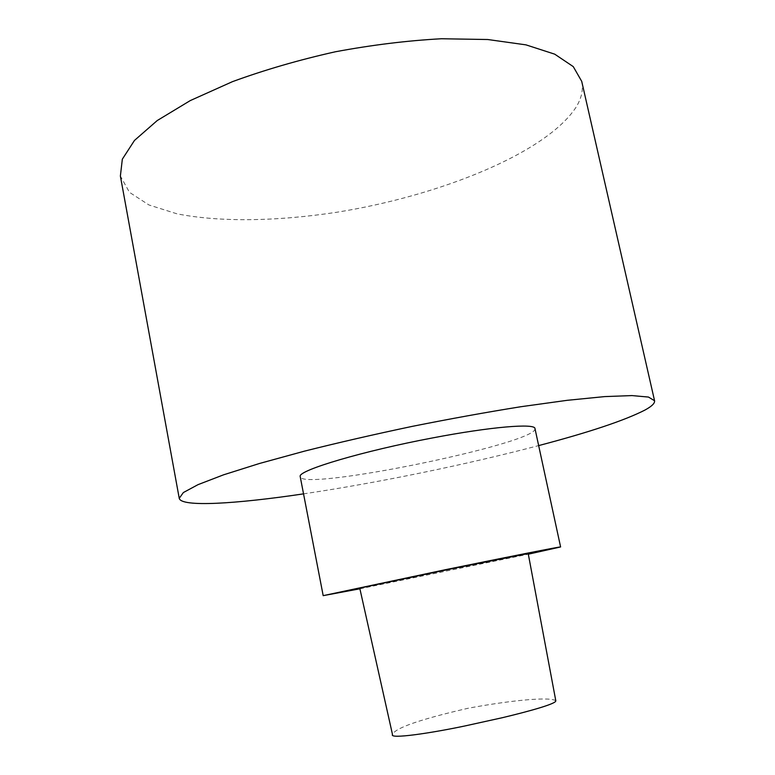 <?xml version="1.0" encoding="UTF-8"?>
<svg xmlns="http://www.w3.org/2000/svg" width="775" height="775" viewBox="0 0 775 775"><rect width="100%" height="100%" fill="white"/><g stroke="black" fill="none" stroke-linecap="round" stroke-linejoin="round"><path stroke-width="0.58" stroke-dasharray="3.88 2.91" d="M359.745 588.109L438.137 572.793L528.201 553.544M359.9 588.797L528.327 554.193M555.772 700.784C550.492 696.599 512.73 700.009 468.342 708.205C420.292 719.258 395.008 728.025 392.479 734.506M303.442 493.878C377.037 482.97 466.705 464.564 538.654 445.596M534.973 428.565C538.838 443.087 302.279 491.65 300.119 476.77M581.715 81.346C583.459 89.638 581.57 98.26 576.058 107.212C546.094 153.159 439.483 195.872 336.544 212.292C277.46 221.301 220.081 222.386 176.894 213.793L148.984 204.987L129.483 192.345L120.377 176.051"/><path stroke-width="1.16" d="M555.801 700.774L528.201 553.544L452.871 568.53L359.745 588.109L392.489 734.506C389.166 739.321 430.135 733.286 464.99 725.942L502.365 717.698C528.298 711.508 556.557 703.758 555.772 700.784M528.327 554.193L560.606 546.956C561.701 546.288 509.795 556.498 444.647 569.867L323.311 595.626L359.9 588.797M538.654 445.596C589.087 432.324 624.476 420.505 644.819 410.13C651.736 406.381 654.982 403.252 654.565 400.752L648.481 397.062L631.916 395.579L604.616 396.606L567.116 400.326L520.839 406.73C486.322 412.261 450.091 418.82 412.155 426.395C374.296 434.378 338.413 442.622 304.507 451.137L259.451 463.489L223.51 474.843L198.022 484.646L183.375 492.542L179.238 498.315C181.195 507.334 235.571 503.973 303.442 493.878M323.194 595.684L300.138 476.238C299.198 470.067 363.32 450.953 432.421 437.952C491.04 426.705 535.273 423.14 534.973 428.565L560.606 546.956M179.238 498.315L120.377 176.051L122.334 159.185L134.482 140.43L157.228 120.551L190.282 100.576L232.481 81.646C264.546 69.924 298.801 59.966 335.255 51.799C371.981 44.95 407.388 40.6 441.479 38.75L487.717 39.515L525.973 44.863L554.716 54.163L573.268 66.621L581.715 81.346L654.565 400.752"/></g></svg>
